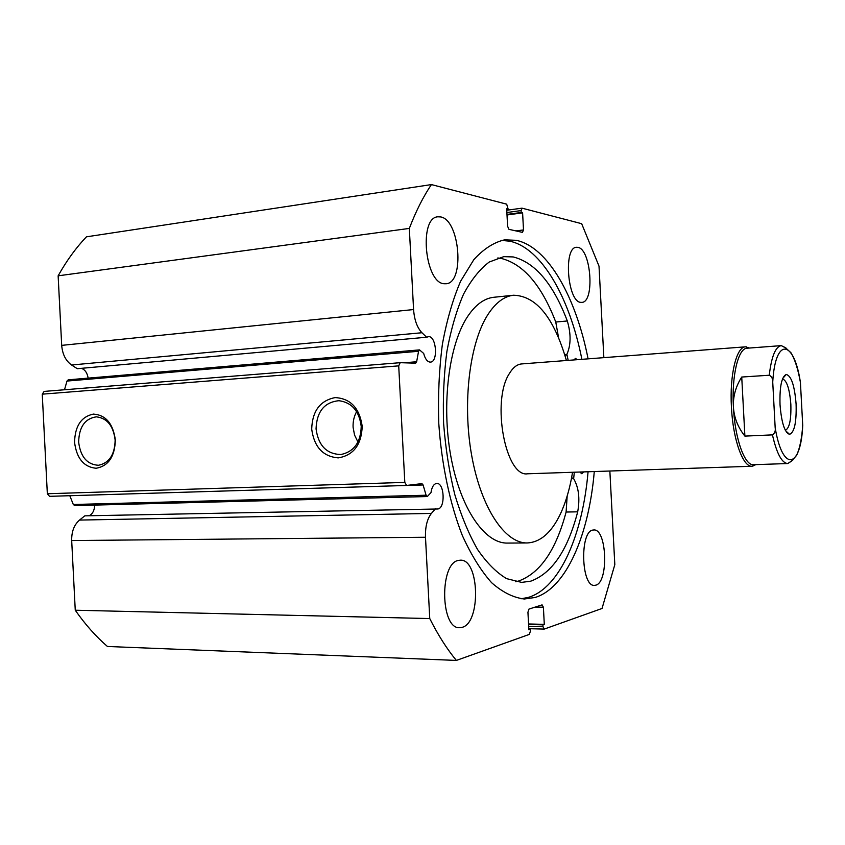 <?xml version="1.0" encoding="UTF-8"?>
<svg xmlns="http://www.w3.org/2000/svg" width="845" height="845" viewBox="0 0 845 845"><rect width="100%" height="100%" fill="white"/><g stroke="black" fill="none" stroke-linecap="round" stroke-linejoin="round"><path stroke-width="1.27" d="M573.871 359.938L575.498 358.428L577.325 359.674M583.631 471.911L581.782 473.718L579.797 472.038M568.189 360.371L566.879 354.382C570.988 345.056 571.135 333.923 567.301 320.973L555.767 322.019C541.508 285.092 523.256 263.872 501.011 258.369L497.8 257.968M567.312 320.963C553.211 283.846 535.17 262.499 513.19 256.933L503.747 256.658L489.244 262.024C479.844 269.101 471.278 279.822 463.525 294.208C456.458 310.548 450.913 329.624 446.889 351.457C443.889 374.451 442.791 398.407 443.604 423.334C445.537 448.199 449.244 471.89 454.747 494.409C461.148 515.672 468.753 534.029 477.562 549.493C486.836 562.939 496.533 572.656 506.641 578.656L521.65 582.395L530.829 581.149C552.081 573.311 567.703 550.211 577.695 511.827C580.092 498.539 578.74 487.48 573.639 478.64L574.336 472.218M515.587 581.74L518.555 581.043C540.092 573.259 555.936 550.253 566.108 512.038L577.695 511.827L566.097 512.028L567.175 496.036M558.566 337.715L555.767 322.019M567.301 320.973L555.756 322.029M745.512 346.83L521.618 363.931C517.045 364.332 512.957 367.554 509.345 373.585C491.114 401.132 505.616 477.774 527.66 473.781L752.082 466.25C743.03 467.38 732.974 439.675 731.432 407.174C729.52 374.926 736.46 346.725 745.512 346.83L749.494 348.034M566.414 360.509C553.908 317.625 536.29 295.866 513.538 295.232L493.786 297.282C484.269 298.317 475.566 304.686 467.676 316.421C448.959 344.348 441.259 404.163 450.829 456.289C460.314 508.521 484.745 543.588 507.296 543.081L527.164 542.955C540.314 542.31 551.331 532.772 560.224 514.33C565.801 502.511 569.91 488.494 572.551 472.281M513.538 295.232C504.222 296.246 495.698 302.658 487.977 314.456C469.662 342.552 462.194 402.854 471.668 455.423C481.048 508.099 505.056 543.451 527.164 542.955M74.772 505.606L73.304 504.497L426.091 495.223L427.306 496.533L430.982 492.624C431.827 487.142 433.643 484.09 436.442 483.456L436.717 483.435C444.502 482.601 445.579 508.384 437.773 508.986L84.817 515.841L79.514 520.076C74.128 524.787 71.519 531.611 71.688 540.546L75.258 610.227C85.218 624.476 95.95 636.56 107.442 646.478L456.374 660.42L529.35 634.394L530.396 631.194L530.29 629.25L528.854 629.757L527.935 612.234L528.981 609.076L542.099 604.883L543.398 607.238L535.212 607.09M89.179 515.756C92.665 513.897 94.492 510.338 94.661 505.099M81.437 368.336C85.091 369.719 87.32 372.983 88.133 378.137M506.715 209.391L508.162 209.19L506.683 204.173L431.415 184.58C423.25 196.653 415.888 211.261 409.329 228.414L413.575 309.555C414.356 319.938 417.145 327.67 421.951 332.74L426.63 337.229L428.742 336.606C436.516 336.532 438.206 362.082 430.432 362.104L430.084 362.114C427.232 361.723 425.098 358.84 423.694 353.463L419.542 349.893L418.56 351.288L416.648 361.755L415.645 363.181L400.203 362.685L398.713 365.864L404.808 482.4L406.625 485.452L421.93 483.625L423.102 484.967L69.808 495.709L73.304 504.497M115.342 440.034C114.825 456.606 108.424 466.017 96.14 468.267C83.824 467.063 76.62 458.402 74.561 442.305C74.973 426.06 81.236 416.659 93.362 414.092C105.805 414.969 113.124 423.62 115.342 440.034M78.648 442.093C80.539 456.881 87.141 464.602 98.474 465.278C109.248 463.039 114.804 454.631 115.142 440.065C113.378 425.848 107.114 418.106 96.362 416.838C84.965 418.528 79.06 426.947 78.648 442.093M362.209 426.324C361.459 444.797 353.485 455.318 338.253 457.884C323.012 456.606 314.16 447.016 311.699 429.123C312.291 411.071 320.097 400.562 335.116 397.594C350.517 398.46 359.547 408.04 362.209 426.324M316.051 428.901C318.375 445.6 326.656 454.135 340.915 454.525C353.992 451.737 360.762 442.357 361.216 426.398C359.241 411.029 351.816 402.463 338.94 400.699C324.364 402.178 316.727 411.589 316.051 428.901M356.622 411.631C354.023 416.384 352.851 421.592 353.094 427.264L354.551 435.08L357.963 442.03M581.888 359.326C569.762 298.031 541.729 247.817 509.63 241.163L501.36 240.402M521.059 598.788L528.4 597.383C559.971 587.888 582.691 534.547 588.067 471.753M588.088 358.85C576.015 297.408 548.173 247.046 516.284 240.329L504.56 239.843C493.85 242.335 483.604 248.937 473.844 259.637L460.631 281.195C452.899 299.172 446.815 320.202 442.389 344.264C439.094 369.635 437.89 396.073 438.787 423.588C441.639 464.782 449.941 503.842 462.321 535.466C471.204 554.996 480.963 570.745 491.6 582.691C502.479 592.26 513.39 597.69 524.312 598.999L535.107 597.478C566.456 587.962 588.976 534.484 594.278 471.552M580.821 302.362L581.835 302.383C594.933 302.32 591.162 249.106 577.917 247.363L576.427 247.289C563.182 247.321 567.597 302.183 580.821 302.362M595.788 585.173C608.865 582.268 606.89 528.6 593.781 529.963L592.873 530.068C579.649 531.399 581.159 586.789 594.415 585.384L595.788 585.173M444.132 283.73L446.044 283.751C464.972 283.096 459.891 219.785 440.625 216.922L437.826 216.806C418.655 217.556 424.929 283.159 444.132 283.73M462.162 627.339C481.175 622.776 479.4 558.746 460.367 560.193L458.645 560.383C439.453 562.622 440.266 629.071 459.564 627.708L462.162 627.339M426.091 495.223L423.102 484.967M456.374 660.42C446.963 649.066 438.09 635.113 429.756 618.561L425.489 537.251C425.183 526.836 427.158 518.893 431.415 513.422L435.608 508.542M528.685 626.377L543.018 626.747L542.923 624.835L544.296 624.36L543.398 607.238M543.018 626.747L544.307 629.06L602.031 608.474L614.822 564.629L609.858 471.024M603.858 357.646L599.01 266.143L581.666 223.693L522.115 208.187L521.08 210.595L506.873 212.528M515.925 230.907L523.499 229.935L522.601 212.856L521.175 212.496L521.08 210.595M523.499 229.935L522.463 232.386L508.975 229.344L507.602 226.291L506.683 208.821L508.162 209.19M406.625 485.452L49.506 496.332L47.341 493.744L404.808 482.4M398.713 365.864L42.25 394.171L47.341 493.744M42.25 394.171L44.141 391.404L400.203 362.685M418.56 351.288L66.987 381.063L64.505 389.767M66.987 381.063L68.234 379.827L419.542 349.893M431.415 184.58L86.433 236.832C76.018 247.733 66.586 260.735 58.136 275.819L61.696 345.373C62.445 354.266 65.73 360.804 71.572 364.998L77.275 368.705L426.63 337.229M429.756 618.561L75.258 610.227M58.136 275.819L409.329 228.414M528.833 629.219L530.29 629.25M528.558 623.969L544.296 624.36M528.579 624.476L542.923 624.835M506.979 214.419L521.175 212.496M507.011 214.968L522.601 212.856M780.019 404.67C781.477 422.68 784.646 432.566 789.526 434.341C794.406 432.482 796.603 422.394 796.096 404.1C794.617 385.679 791.332 375.803 786.23 374.451C781.614 376.701 779.544 386.778 780.019 404.67M782.512 378.94C786.832 380.419 789.61 388.89 790.846 404.364C791.279 419.743 789.441 428.383 785.332 430.285M769.256 375.233C771.76 376.585 772.911 378.866 772.731 382.077C775.33 336.331 794.184 339.848 800.426 382.521L802.729 425.436C801.789 438.608 799.74 448.6 796.581 455.413L791.501 461.159L787.751 463.535L753.508 464.708C744.698 465.806 734.918 438.766 733.418 407.068C731.559 375.634 738.287 348.098 747.107 348.214L781.276 345.626C775.499 346.651 771.485 356.516 769.256 375.233L741.73 377.039C735.71 386.524 732.932 396.537 733.418 407.068C734.062 417.599 737.886 427.285 744.889 436.104L772.446 434.879C776.724 453.575 781.826 463.123 787.751 463.535L792.768 460.166M755.895 464.623L752.082 466.25M784.054 376.944L783.41 376.986M786.822 432.629L787.624 432.598M800.426 382.521L800.426 382.373C798.029 369.054 794.839 359.146 790.867 352.629L785.248 347.57L781.276 345.626L786.632 348.425M741.73 377.039L744.889 436.104M772.731 382.077L775.171 427.697C775.689 430.876 774.791 433.263 772.446 434.879M573.533 477.995L571.537 478.059M573.639 478.64L571.41 478.703M566.847 355.027L564.861 355.185M566.879 354.382L564.671 354.551M425.489 537.251L71.688 540.546M413.575 309.555L61.696 345.373M421.951 332.74L71.572 364.998M403.72 362.801L416.648 361.755M431.415 513.422L79.514 520.076M802.718 425.288C801.071 468.257 782.65 473.105 775.171 427.697M544.127 629.092L528.801 628.68M506.757 210.247L521.914 208.176M427.232 496.533L74.687 505.606M785.533 430.665L789.526 434.341M747.825 348.161L746.346 346.83M754.236 464.676L752.906 466.155M782.671 378.528L786.23 374.451"/></g></svg>
